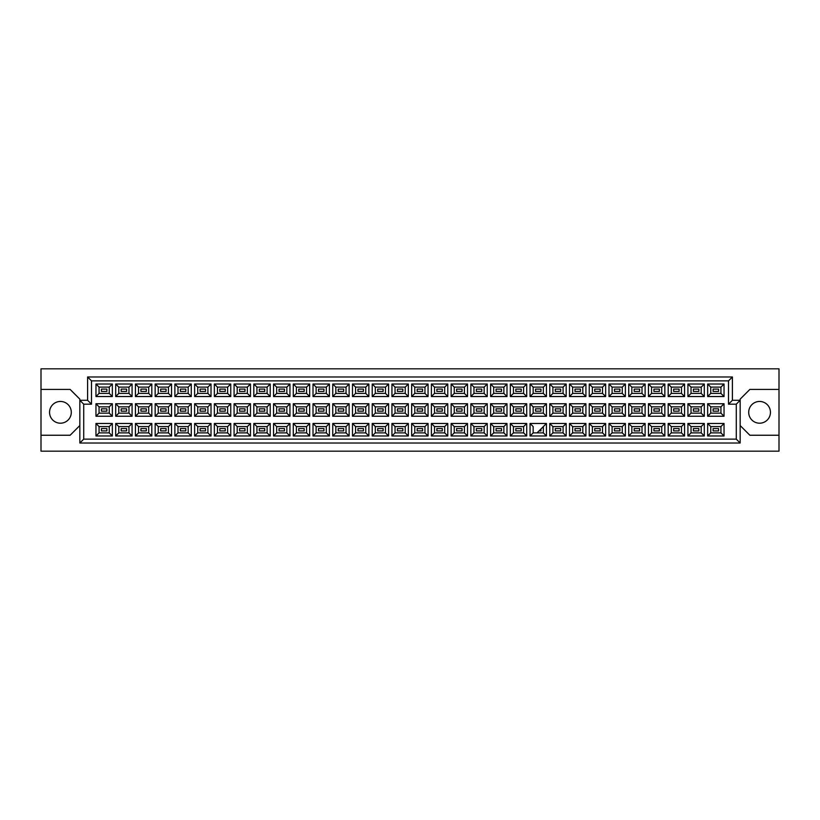 <?xml version="1.0" encoding="UTF-8"?>
<svg xmlns="http://www.w3.org/2000/svg" width="820" height="820" viewBox="0 0 820 820"><rect width="100%" height="100%" fill="white"/><g stroke="black" fill="none" stroke-linecap="round" stroke-linejoin="round"><path stroke-width="1.23" d="M759.576 401.452A10.875 10.875 0 0 0 748.701 412.327A10.875 10.875 0 0 0 759.576 423.202A10.875 10.875 0 0 0 770.451 412.327A10.875 10.875 0 0 0 759.576 401.452M41 435.246L41 451.174L779 451.174L779 368.826L41 368.826L41 435.246L70.13 435.246L79.837 425.539M740.163 425.539L749.87 435.246L779 435.246M60.424 401.452A10.875 10.875 0 0 0 49.548 412.327A10.875 10.875 0 0 0 60.424 423.202A10.875 10.875 0 0 0 71.299 412.327A10.875 10.875 0 0 0 60.424 401.452M779 389.418L749.87 389.418L740.163 399.125L740.163 443.015L79.837 443.015L79.837 399.125L70.13 389.418L41 389.418M83.722 404.178L79.837 400.293L87.607 400.293L87.607 376.985L732.393 376.985L732.393 400.293L740.163 400.293L736.278 404.178L728.508 404.178L728.508 380.869L91.492 380.869L91.492 404.178L83.722 404.178L83.722 439.13L736.278 439.13L736.278 404.178M718.566 430.9L713.123 430.9L713.123 428.563L718.566 428.563L718.566 430.9L713.123 430.9L713.123 428.563L718.566 428.563L718.566 430.9M718.566 411.168L713.123 411.168L713.123 408.832L718.566 408.832L718.566 411.168M718.566 391.437L713.123 391.437L713.123 389.1L718.566 389.1L718.566 391.437L713.123 391.437L713.123 389.1L718.566 389.1L718.566 391.437M698.835 430.9L693.392 430.9L693.392 428.563L698.835 428.563L698.835 430.9L693.392 430.9L693.392 428.563L698.835 428.563L698.835 430.9M698.835 411.168L693.392 411.168L693.392 408.832L698.835 408.832L698.835 411.168M698.835 391.437L693.392 391.437L693.392 389.1L698.835 389.1L698.835 391.437L693.392 391.437L693.392 389.1L698.835 389.1L698.835 391.437M679.093 430.9L673.661 430.9L673.661 428.563L679.093 428.563L679.093 430.9L673.661 430.9L673.661 428.563L679.093 428.563L679.093 430.9M679.093 411.168L673.661 411.168L673.661 408.832L679.093 408.832L679.093 411.168M679.093 391.437L673.661 391.437L673.661 389.1L679.093 389.1L679.093 391.437L673.661 391.437L673.661 389.1L679.093 389.1L679.093 391.437M659.362 430.9L653.929 430.9L653.929 428.563L659.362 428.563L659.362 430.9L653.929 430.9L653.929 428.563L659.362 428.563L659.362 430.9M659.362 411.168L653.929 411.168L653.929 408.832L659.362 408.832L659.362 411.168M659.362 391.437L653.929 391.437L653.929 389.1L659.362 389.1L659.362 391.437L653.929 391.437L653.929 389.1L659.362 389.1L659.362 391.437M639.631 430.9L634.198 430.9L634.198 428.563L639.631 428.563L639.631 430.9L634.198 430.9L634.198 428.563L639.631 428.563L639.631 430.9M639.631 411.168L634.198 411.168L634.198 408.832L639.631 408.832L639.631 411.168M639.631 391.437L634.198 391.437L634.198 389.1L639.631 389.1L639.631 391.437L634.198 391.437L634.198 389.1L639.631 389.1L639.631 391.437M619.899 430.9L614.467 430.9L614.467 428.563L619.899 428.563L619.899 430.9L614.467 430.9L614.467 428.563L619.899 428.563L619.899 430.9M619.899 411.168L614.467 411.168L614.467 408.832L619.899 408.832L619.899 411.168M619.899 391.437L614.467 391.437L614.467 389.1L619.899 389.1L619.899 391.437L614.467 391.437L614.467 389.1L619.899 389.1L619.899 391.437M600.168 430.9L594.736 430.9L594.736 428.563L600.168 428.563L600.168 430.9L594.736 430.9L594.736 428.563L600.168 428.563L600.168 430.9M600.168 411.168L594.736 411.168L594.736 408.832L600.168 408.832L600.168 411.168M600.168 391.437L594.736 391.437L594.736 389.1L600.168 389.1L600.168 391.437L594.736 391.437L594.736 389.1L600.168 389.1L600.168 391.437M580.437 430.9L575.005 430.9L575.005 428.563L580.437 428.563L580.437 430.9L575.005 430.9L575.005 428.563L580.437 428.563L580.437 430.9M580.437 411.168L575.005 411.168L575.005 408.832L580.437 408.832L580.437 411.168M580.437 391.437L575.005 391.437L575.005 389.1L580.437 389.1L580.437 391.437L575.005 391.437L575.005 389.1L580.437 389.1L580.437 391.437M560.706 430.9L555.273 430.9L555.273 428.563L560.706 428.563L560.706 430.9L555.273 430.9L555.273 428.563L560.706 428.563L560.706 430.9M560.706 411.168L555.273 411.168L555.273 408.832L560.706 408.832L560.706 411.168M560.706 391.437L555.273 391.437L555.273 389.1L560.706 389.1L560.706 391.437L555.273 391.437L555.273 389.1L560.706 389.1L560.706 391.437M540.974 430.9L539.037 430.9L540.974 430.9L540.974 428.952L540.974 430.9M540.974 411.168L535.542 411.168L535.542 408.832L540.974 408.832L540.974 411.168M540.974 391.437L535.542 391.437L535.542 389.1L540.974 389.1L540.974 391.437L535.542 391.437L535.542 389.1L540.974 389.1L540.974 391.437M521.243 430.9L515.811 430.9L515.811 428.563L521.243 428.563L521.243 430.9L515.811 430.9L515.811 428.563L521.243 428.563L521.243 430.9M521.243 411.168L515.811 411.168L515.811 408.832L521.243 408.832L521.243 411.168M521.243 391.437L515.811 391.437L515.811 389.1L521.243 389.1L521.243 391.437L515.811 391.437L515.811 389.1L521.243 389.1L521.243 391.437M501.512 430.9L496.069 430.9L496.069 428.563L501.512 428.563L501.512 430.9L496.069 430.9L496.069 428.563L501.512 428.563L501.512 430.9M501.512 411.168L496.069 411.168L496.069 408.832L501.512 408.832L501.512 411.168M501.512 391.437L496.069 391.437L496.069 389.1L501.512 389.1L501.512 391.437L496.069 391.437L496.069 389.1L501.512 389.1L501.512 391.437M481.781 430.9L476.338 430.9L476.338 428.563L481.781 428.563L481.781 430.9L476.338 430.9L476.338 428.563L481.781 428.563L481.781 430.9M481.781 411.168L476.338 411.168L476.338 408.832L481.781 408.832L481.781 411.168M481.781 391.437L476.338 391.437L476.338 389.1L481.781 389.1L481.781 391.437L476.338 391.437L476.338 389.1L481.781 389.1L481.781 391.437M462.049 430.9L456.607 430.9L456.607 428.563L462.049 428.563L462.049 430.9L456.607 430.9L456.607 428.563L462.049 428.563L462.049 430.9M462.049 411.168L456.607 411.168L456.607 408.832L462.049 408.832L462.049 411.168M462.049 391.437L456.607 391.437L456.607 389.1L462.049 389.1L462.049 391.437L456.607 391.437L456.607 389.1L462.049 389.1L462.049 391.437M442.318 430.9L436.875 430.9L436.875 428.563L442.318 428.563L442.318 430.9L436.875 430.9L436.875 428.563L442.318 428.563L442.318 430.9M442.318 411.168L436.875 411.168L436.875 408.832L442.318 408.832L442.318 411.168M442.318 391.437L436.875 391.437L436.875 389.1L442.318 389.1L442.318 391.437L436.875 391.437L436.875 389.1L442.318 389.1L442.318 391.437M422.587 430.9L417.144 430.9L417.144 428.563L422.587 428.563L422.587 430.9L417.144 430.9L417.144 428.563L422.587 428.563L422.587 430.9M422.587 411.168L417.144 411.168L417.144 408.832L422.587 408.832L422.587 411.168M422.587 391.437L417.144 391.437L417.144 389.1L422.587 389.1L422.587 391.437L417.144 391.437L417.144 389.1L422.587 389.1L422.587 391.437M402.856 430.9L397.413 430.9L397.413 428.563L402.856 428.563L402.856 430.9L397.413 430.9L397.413 428.563L402.856 428.563L402.856 430.9M402.856 411.168L397.413 411.168L397.413 408.832L402.856 408.832L402.856 411.168M402.856 391.437L397.413 391.437L397.413 389.1L402.856 389.1L402.856 391.437L397.413 391.437L397.413 389.1L402.856 389.1L402.856 391.437M383.124 430.9L377.682 430.9L377.682 428.563L383.124 428.563L383.124 430.9L377.682 430.9L377.682 428.563L383.124 428.563L383.124 430.9M383.124 411.168L377.682 411.168L377.682 408.832L383.124 408.832L383.124 411.168M383.124 391.437L377.682 391.437L377.682 389.1L383.124 389.1L383.124 391.437L377.682 391.437L377.682 389.1L383.124 389.1L383.124 391.437M363.393 430.9L357.95 430.9L357.95 428.563L363.393 428.563L363.393 430.9L357.95 430.9L357.95 428.563L363.393 428.563L363.393 430.9M363.393 411.168L357.95 411.168L357.95 408.832L363.393 408.832L363.393 411.168M363.393 391.437L357.95 391.437L357.95 389.1L363.393 389.1L363.393 391.437L357.95 391.437L357.95 389.1L363.393 389.1L363.393 391.437M343.662 430.9L338.219 430.9L338.219 428.563L343.662 428.563L343.662 430.9L338.219 430.9L338.219 428.563L343.662 428.563L343.662 430.9M343.662 411.168L338.219 411.168L338.219 408.832L343.662 408.832L343.662 411.168M343.662 391.437L338.219 391.437L338.219 389.1L343.662 389.1L343.662 391.437L338.219 391.437L338.219 389.1L343.662 389.1L343.662 391.437M323.931 430.9L318.488 430.9L318.488 428.563L323.931 428.563L323.931 430.9L318.488 430.9L318.488 428.563L323.931 428.563L323.931 430.9M323.931 411.168L318.488 411.168L318.488 408.832L323.931 408.832L323.931 411.168M323.931 391.437L318.488 391.437L318.488 389.1L323.931 389.1L323.931 391.437L318.488 391.437L318.488 389.1L323.931 389.1L323.931 391.437M304.189 430.9L298.757 430.9L298.757 428.563L304.189 428.563L304.189 430.9L298.757 430.9L298.757 428.563L304.189 428.563L304.189 430.9M304.189 411.168L298.757 411.168L298.757 408.832L304.189 408.832L304.189 411.168M304.189 391.437L298.757 391.437L298.757 389.1L304.189 389.1L304.189 391.437L298.757 391.437L298.757 389.1L304.189 389.1L304.189 391.437M284.458 430.9L279.026 430.9L279.026 428.563L284.458 428.563L284.458 430.9L279.026 430.9L279.026 428.563L284.458 428.563L284.458 430.9M284.458 411.168L279.026 411.168L279.026 408.832L284.458 408.832L284.458 411.168M284.458 391.437L279.026 391.437L279.026 389.1L284.458 389.1L284.458 391.437L279.026 391.437L279.026 389.1L284.458 389.1L284.458 391.437M264.727 430.9L259.294 430.9L259.294 428.563L264.727 428.563L264.727 430.9L259.294 430.9L259.294 428.563L264.727 428.563L264.727 430.9M264.727 411.168L259.294 411.168L259.294 408.832L264.727 408.832L264.727 411.168M264.727 391.437L259.294 391.437L259.294 389.1L264.727 389.1L264.727 391.437L259.294 391.437L259.294 389.1L264.727 389.1L264.727 391.437M244.995 430.9L239.563 430.9L239.563 428.563L244.995 428.563L244.995 430.9L239.563 430.9L239.563 428.563L244.995 428.563L244.995 430.9M244.995 411.168L239.563 411.168L239.563 408.832L244.995 408.832L244.995 411.168M244.995 391.437L239.563 391.437L239.563 389.1L244.995 389.1L244.995 391.437L239.563 391.437L239.563 389.1L244.995 389.1L244.995 391.437M225.264 430.9L219.832 430.9L219.832 428.563L225.264 428.563L225.264 430.9L219.832 430.9L219.832 428.563L225.264 428.563L225.264 430.9M225.264 411.168L219.832 411.168L219.832 408.832L225.264 408.832L225.264 411.168M225.264 391.437L219.832 391.437L219.832 389.1L225.264 389.1L225.264 391.437L219.832 391.437L219.832 389.1L225.264 389.1L225.264 391.437M205.533 430.9L200.1 430.9L200.1 428.563L205.533 428.563L205.533 430.9L200.1 430.9L200.1 428.563L205.533 428.563L205.533 430.9M205.533 411.168L200.1 411.168L200.1 408.832L205.533 408.832L205.533 411.168M205.533 391.437L200.1 391.437L200.1 389.1L205.533 389.1L205.533 391.437L200.1 391.437L200.1 389.1L205.533 389.1L205.533 391.437M185.802 430.9L180.369 430.9L180.369 428.563L185.802 428.563L185.802 430.9L180.369 430.9L180.369 428.563L185.802 428.563L185.802 430.9M185.802 411.168L180.369 411.168L180.369 408.832L185.802 408.832L185.802 411.168M185.802 391.437L180.369 391.437L180.369 389.1L185.802 389.1L185.802 391.437L180.369 391.437L180.369 389.1L185.802 389.1L185.802 391.437M166.071 430.9L160.638 430.9L160.638 428.563L166.071 428.563L166.071 430.9L160.638 430.9L160.638 428.563L166.071 428.563L166.071 430.9M166.071 411.168L160.638 411.168L160.638 408.832L166.071 408.832L166.071 411.168M166.071 391.437L160.638 391.437L160.638 389.1L166.071 389.1L166.071 391.437L160.638 391.437L160.638 389.1L166.071 389.1L166.071 391.437M146.339 430.9L140.907 430.9L140.907 428.563L146.339 428.563L146.339 430.9L140.907 430.9L140.907 428.563L146.339 428.563L146.339 430.9M146.339 411.168L140.907 411.168L140.907 408.832L146.339 408.832L146.339 411.168M146.339 391.437L140.907 391.437L140.907 389.1L146.339 389.1L146.339 391.437L140.907 391.437L140.907 389.1L146.339 389.1L146.339 391.437M126.608 430.9L121.165 430.9L121.165 428.563L126.608 428.563L126.608 430.9L121.165 430.9L121.165 428.563L126.608 428.563L126.608 430.9M126.608 411.168L121.165 411.168L121.165 408.832L126.608 408.832L126.608 411.168M126.608 391.437L121.165 391.437L121.165 389.1L126.608 389.1L126.608 391.437L121.165 391.437L121.165 389.1L126.608 389.1L126.608 391.437M106.877 430.9L101.434 430.9L101.434 428.563L106.877 428.563L106.877 430.9L101.434 430.9L101.434 428.563L106.877 428.563L106.877 430.9M106.877 411.168L101.434 411.168L101.434 408.832L106.877 408.832L106.877 411.168M106.877 391.437L101.434 391.437L101.434 389.1L106.877 389.1L106.877 391.437L101.434 391.437L101.434 389.1L106.877 389.1L106.877 391.437M99.066 387.122L99.066 393.415L109.244 393.415L109.244 387.122L99.066 387.122L95.96 384.016L112.35 384.016L112.35 396.521L109.244 393.415M109.244 387.122L112.35 384.016M724.039 435.984L707.65 435.984L707.65 423.479L724.039 423.479L724.039 435.984L720.934 432.878L720.934 426.584L710.755 426.584L710.755 432.878L720.934 432.878M724.039 416.252L707.65 416.252L707.65 403.747L724.039 403.747L724.039 416.252L720.934 413.147L720.934 406.853L710.755 406.853L710.755 413.147L720.934 413.147M724.039 396.521L707.65 396.521L707.65 384.016L724.039 384.016L724.039 396.521L720.934 393.415L720.934 387.122L710.755 387.122L710.755 393.415L720.934 393.415M704.308 435.984L687.918 435.984L687.918 423.479L704.308 423.479L704.308 435.984L701.202 432.878L701.202 426.584L691.024 426.584L691.024 432.878L701.202 432.878M704.308 416.252L687.918 416.252L687.918 403.747L704.308 403.747L704.308 416.252L701.202 413.147L701.202 406.853L691.024 406.853L691.024 413.147L701.202 413.147M704.308 396.521L687.918 396.521L687.918 384.016L704.308 384.016L704.308 396.521L701.202 393.415L701.202 387.122L691.024 387.122L691.024 393.415L701.202 393.415M684.577 435.984L668.187 435.984L668.187 423.479L684.577 423.479L684.577 435.984L681.471 432.878L681.471 426.584L671.293 426.584L671.293 432.878L681.471 432.878M684.577 416.252L668.187 416.252L668.187 403.747L684.577 403.747L684.577 416.252L681.471 413.147L681.471 406.853L671.293 406.853L671.293 413.147L681.471 413.147M684.577 396.521L668.187 396.521L668.187 384.016L684.577 384.016L684.577 396.521L681.471 393.415L681.471 387.122L671.293 387.122L671.293 393.415L681.471 393.415M664.846 435.984L648.456 435.984L648.456 423.479L664.846 423.479L664.846 435.984L661.74 432.878L661.74 426.584L651.562 426.584L651.562 432.878L661.74 432.878M664.846 416.252L648.456 416.252L648.456 403.747L664.846 403.747L664.846 416.252L661.74 413.147L661.74 406.853L651.562 406.853L651.562 413.147L661.74 413.147M664.846 396.521L648.456 396.521L648.456 384.016L664.846 384.016L664.846 396.521L661.74 393.415L661.74 387.122L651.562 387.122L651.562 393.415L661.74 393.415M645.114 435.984L628.725 435.984L628.725 423.479L645.114 423.479L645.114 435.984L642.009 432.878L642.009 426.584L631.83 426.584L631.83 432.878L642.009 432.878M645.114 416.252L628.725 416.252L628.725 403.747L645.114 403.747L645.114 416.252L642.009 413.147L642.009 406.853L631.83 406.853L631.83 413.147L642.009 413.147M645.114 396.521L628.725 396.521L628.725 384.016L645.114 384.016L645.114 396.521L642.009 393.415L642.009 387.122L631.83 387.122L631.83 393.415L642.009 393.415M625.383 435.984L608.983 435.984L608.983 423.479L625.383 423.479L625.383 435.984L622.267 432.878L622.267 426.584L612.099 426.584L612.099 432.878L622.267 432.878M625.383 416.252L608.983 416.252L608.983 403.747L625.383 403.747L625.383 416.252L622.267 413.147L622.267 406.853L612.099 406.853L612.099 413.147L622.267 413.147M625.383 396.521L608.983 396.521L608.983 384.016L625.383 384.016L625.383 396.521L622.267 393.415L622.267 387.122L612.099 387.122L612.099 393.415L622.267 393.415M605.652 435.984L589.252 435.984L589.252 423.479L605.652 423.479L605.652 435.984L602.536 432.878L602.536 426.584L592.368 426.584L592.368 432.878L602.536 432.878M605.652 416.252L589.252 416.252L589.252 403.747L605.652 403.747L605.652 416.252L602.536 413.147L602.536 406.853L592.368 406.853L592.368 413.147L602.536 413.147M605.652 396.521L589.252 396.521L589.252 384.016L605.652 384.016L605.652 396.521L602.536 393.415L602.536 387.122L592.368 387.122L592.368 393.415L602.536 393.415M585.921 435.984L569.521 435.984L569.521 423.479L585.921 423.479L585.921 435.984L582.805 432.878L582.805 426.584L572.637 426.584L572.637 432.878L582.805 432.878M585.921 416.252L569.521 416.252L569.521 403.747L585.921 403.747L585.921 416.252L582.805 413.147L582.805 406.853L572.637 406.853L572.637 413.147L582.805 413.147M585.921 396.521L569.521 396.521L569.521 384.016L585.921 384.016L585.921 396.521L582.805 393.415L582.805 387.122L572.637 387.122L572.637 393.415L582.805 393.415M566.179 435.984L549.789 435.984L549.789 423.479L566.179 423.479L566.179 435.984L563.073 432.878L563.073 426.584L552.895 426.584L552.895 432.878L563.073 432.878M566.179 416.252L549.789 416.252L549.789 403.747L566.179 403.747L566.179 416.252L563.073 413.147L563.073 406.853L552.895 406.853L552.895 413.147L563.073 413.147M566.179 396.521L549.789 396.521L549.789 384.016L566.179 384.016L566.179 396.521L563.073 393.415L563.073 387.122L552.895 387.122L552.895 393.415L563.073 393.415M546.448 435.984L530.058 435.984L530.058 423.479L546.448 423.479L546.448 435.984L543.342 432.878L543.342 426.584M546.448 416.252L530.058 416.252L530.058 403.747L546.448 403.747L546.448 416.252L543.342 413.147L543.342 406.853L533.164 406.853L533.164 413.147L543.342 413.147M546.448 396.521L530.058 396.521L530.058 384.016L546.448 384.016L546.448 396.521L543.342 393.415L543.342 387.122L533.164 387.122L533.164 393.415L543.342 393.415M526.717 435.984L510.327 435.984L510.327 423.479L526.717 423.479L526.717 435.984L523.611 432.878L523.611 426.584L513.433 426.584L513.433 432.878L523.611 432.878M526.717 416.252L510.327 416.252L510.327 403.747L526.717 403.747L526.717 416.252L523.611 413.147L523.611 406.853L513.433 406.853L513.433 413.147L523.611 413.147M526.717 396.521L510.327 396.521L510.327 384.016L526.717 384.016L526.717 396.521L523.611 393.415L523.611 387.122L513.433 387.122L513.433 393.415L523.611 393.415M506.985 435.984L490.596 435.984L490.596 423.479L506.985 423.479L506.985 435.984L503.88 432.878L503.88 426.584L493.702 426.584L493.702 432.878L503.88 432.878M506.985 416.252L490.596 416.252L490.596 403.747L506.985 403.747L506.985 416.252L503.88 413.147L503.88 406.853L493.702 406.853L493.702 413.147L503.88 413.147M506.985 396.521L490.596 396.521L490.596 384.016L506.985 384.016L506.985 396.521L503.88 393.415L503.88 387.122L493.702 387.122L493.702 393.415L503.88 393.415M487.254 435.984L470.864 435.984L470.864 423.479L487.254 423.479L487.254 435.984L484.148 432.878L484.148 426.584L473.97 426.584L473.97 432.878L484.148 432.878M487.254 416.252L470.864 416.252L470.864 403.747L487.254 403.747L487.254 416.252L484.148 413.147L484.148 406.853L473.97 406.853L473.97 413.147L484.148 413.147M487.254 396.521L470.864 396.521L470.864 384.016L487.254 384.016L487.254 396.521L484.148 393.415L484.148 387.122L473.97 387.122L473.97 393.415L484.148 393.415M467.523 435.984L451.133 435.984L451.133 423.479L467.523 423.479L467.523 435.984L464.417 432.878L464.417 426.584L454.239 426.584L454.239 432.878L464.417 432.878M467.523 416.252L451.133 416.252L451.133 403.747L467.523 403.747L467.523 416.252L464.417 413.147L464.417 406.853L454.239 406.853L454.239 413.147L464.417 413.147M467.523 396.521L451.133 396.521L451.133 384.016L467.523 384.016L467.523 396.521L464.417 393.415L464.417 387.122L454.239 387.122L454.239 393.415L464.417 393.415M447.792 435.984L431.402 435.984L431.402 423.479L447.792 423.479L447.792 435.984L444.686 432.878L444.686 426.584L434.508 426.584L434.508 432.878L444.686 432.878M447.792 416.252L431.402 416.252L431.402 403.747L447.792 403.747L447.792 416.252L444.686 413.147L444.686 406.853L434.508 406.853L434.508 413.147L444.686 413.147M447.792 396.521L431.402 396.521L431.402 384.016L447.792 384.016L447.792 396.521L444.686 393.415L444.686 387.122L434.508 387.122L434.508 393.415L444.686 393.415M428.06 435.984L411.671 435.984L411.671 423.479L428.06 423.479L428.06 435.984L424.955 432.878L424.955 426.584L414.776 426.584L414.776 432.878L424.955 432.878M428.06 416.252L411.671 416.252L411.671 403.747L428.06 403.747L428.06 416.252L424.955 413.147L424.955 406.853L414.776 406.853L414.776 413.147L424.955 413.147M428.06 396.521L411.671 396.521L411.671 384.016L428.06 384.016L428.06 396.521L424.955 393.415L424.955 387.122L414.776 387.122L414.776 393.415L424.955 393.415M408.329 435.984L391.939 435.984L391.939 423.479L408.329 423.479L408.329 435.984L405.223 432.878L405.223 426.584L395.045 426.584L395.045 432.878L405.223 432.878M408.329 416.252L391.939 416.252L391.939 403.747L408.329 403.747L408.329 416.252L405.223 413.147L405.223 406.853L395.045 406.853L395.045 413.147L405.223 413.147M408.329 396.521L391.939 396.521L391.939 384.016L408.329 384.016L408.329 396.521L405.223 393.415L405.223 387.122L395.045 387.122L395.045 393.415L405.223 393.415M388.598 435.984L372.208 435.984L372.208 423.479L388.598 423.479L388.598 435.984L385.492 432.878L385.492 426.584L375.314 426.584L375.314 432.878L385.492 432.878M388.598 416.252L372.208 416.252L372.208 403.747L388.598 403.747L388.598 416.252L385.492 413.147L385.492 406.853L375.314 406.853L375.314 413.147L385.492 413.147M388.598 396.521L372.208 396.521L372.208 384.016L388.598 384.016L388.598 396.521L385.492 393.415L385.492 387.122L375.314 387.122L375.314 393.415L385.492 393.415M368.867 435.984L352.477 435.984L352.477 423.479L368.867 423.479L368.867 435.984L365.761 432.878L365.761 426.584L355.583 426.584L355.583 432.878L365.761 432.878M368.867 416.252L352.477 416.252L352.477 403.747L368.867 403.747L368.867 416.252L365.761 413.147L365.761 406.853L355.583 406.853L355.583 413.147L365.761 413.147M368.867 396.521L352.477 396.521L352.477 384.016L368.867 384.016L368.867 396.521L365.761 393.415L365.761 387.122L355.583 387.122L355.583 393.415L365.761 393.415M349.135 435.984L332.746 435.984L332.746 423.479L349.135 423.479L349.135 435.984L346.03 432.878L346.03 426.584L335.851 426.584L335.851 432.878L346.03 432.878M349.135 416.252L332.746 416.252L332.746 403.747L349.135 403.747L349.135 416.252L346.03 413.147L346.03 406.853L335.851 406.853L335.851 413.147L346.03 413.147M349.135 396.521L332.746 396.521L332.746 384.016L349.135 384.016L349.135 396.521L346.03 393.415L346.03 387.122L335.851 387.122L335.851 393.415L346.03 393.415M329.404 435.984L313.014 435.984L313.014 423.479L329.404 423.479L329.404 435.984L326.298 432.878L326.298 426.584L316.12 426.584L316.12 432.878L326.298 432.878M329.404 416.252L313.014 416.252L313.014 403.747L329.404 403.747L329.404 416.252L326.298 413.147L326.298 406.853L316.12 406.853L316.12 413.147L326.298 413.147M329.404 396.521L313.014 396.521L313.014 384.016L329.404 384.016L329.404 396.521L326.298 393.415L326.298 387.122L316.12 387.122L316.12 393.415L326.298 393.415M309.673 435.984L293.283 435.984L293.283 423.479L309.673 423.479L309.673 435.984L306.567 432.878L306.567 426.584L296.389 426.584L296.389 432.878L306.567 432.878M309.673 416.252L293.283 416.252L293.283 403.747L309.673 403.747L309.673 416.252L306.567 413.147L306.567 406.853L296.389 406.853L296.389 413.147L306.567 413.147M309.673 396.521L293.283 396.521L293.283 384.016L309.673 384.016L309.673 396.521L306.567 393.415L306.567 387.122L296.389 387.122L296.389 393.415L306.567 393.415M289.942 435.984L273.552 435.984L273.552 423.479L289.942 423.479L289.942 435.984L286.836 432.878L286.836 426.584L276.658 426.584L276.658 432.878L286.836 432.878M289.942 416.252L273.552 416.252L273.552 403.747L289.942 403.747L289.942 416.252L286.836 413.147L286.836 406.853L276.658 406.853L276.658 413.147L286.836 413.147M289.942 396.521L273.552 396.521L273.552 384.016L289.942 384.016L289.942 396.521L286.836 393.415L286.836 387.122L276.658 387.122L276.658 393.415L286.836 393.415M270.21 435.984L253.821 435.984L253.821 423.479L270.21 423.479L270.21 435.984L267.105 432.878L267.105 426.584L256.926 426.584L256.926 432.878L267.105 432.878M270.21 416.252L253.821 416.252L253.821 403.747L270.21 403.747L270.21 416.252L267.105 413.147L267.105 406.853L256.926 406.853L256.926 413.147L267.105 413.147M270.21 396.521L253.821 396.521L253.821 384.016L270.21 384.016L270.21 396.521L267.105 393.415L267.105 387.122L256.926 387.122L256.926 393.415L267.105 393.415M250.479 435.984L234.079 435.984L234.079 423.479L250.479 423.479L250.479 435.984L247.363 432.878L247.363 426.584L237.195 426.584L237.195 432.878L247.363 432.878M250.479 416.252L234.079 416.252L234.079 403.747L250.479 403.747L250.479 416.252L247.363 413.147L247.363 406.853L237.195 406.853L237.195 413.147L247.363 413.147M250.479 396.521L234.079 396.521L234.079 384.016L250.479 384.016L250.479 396.521L247.363 393.415L247.363 387.122L237.195 387.122L237.195 393.415L247.363 393.415M230.748 435.984L214.348 435.984L214.348 423.479L230.748 423.479L230.748 435.984L227.632 432.878L227.632 426.584L217.464 426.584L217.464 432.878L227.632 432.878M230.748 416.252L214.348 416.252L214.348 403.747L230.748 403.747L230.748 416.252L227.632 413.147L227.632 406.853L217.464 406.853L217.464 413.147L227.632 413.147M230.748 396.521L214.348 396.521L214.348 384.016L230.748 384.016L230.748 396.521L227.632 393.415L227.632 387.122L217.464 387.122L217.464 393.415L227.632 393.415M211.017 435.984L194.617 435.984L194.617 423.479L211.017 423.479L211.017 435.984L207.901 432.878L207.901 426.584L197.733 426.584L197.733 432.878L207.901 432.878M211.017 416.252L194.617 416.252L194.617 403.747L211.017 403.747L211.017 416.252L207.901 413.147L207.901 406.853L197.733 406.853L197.733 413.147L207.901 413.147M211.017 396.521L194.617 396.521L194.617 384.016L211.017 384.016L211.017 396.521L207.901 393.415L207.901 387.122L197.733 387.122L197.733 393.415L207.901 393.415M191.275 435.984L174.885 435.984L174.885 423.479L191.275 423.479L191.275 435.984L188.169 432.878L188.169 426.584L177.991 426.584L177.991 432.878L188.169 432.878M191.275 416.252L174.885 416.252L174.885 403.747L191.275 403.747L191.275 416.252L188.169 413.147L188.169 406.853L177.991 406.853L177.991 413.147L188.169 413.147M191.275 396.521L174.885 396.521L174.885 384.016L191.275 384.016L191.275 396.521L188.169 393.415L188.169 387.122L177.991 387.122L177.991 393.415L188.169 393.415M171.544 435.984L155.154 435.984L155.154 423.479L171.544 423.479L171.544 435.984L168.438 432.878L168.438 426.584L158.26 426.584L158.26 432.878L168.438 432.878M171.544 416.252L155.154 416.252L155.154 403.747L171.544 403.747L171.544 416.252L168.438 413.147L168.438 406.853L158.26 406.853L158.26 413.147L168.438 413.147M171.544 396.521L155.154 396.521L155.154 384.016L171.544 384.016L171.544 396.521L168.438 393.415L168.438 387.122L158.26 387.122L158.26 393.415L168.438 393.415M151.813 435.984L135.423 435.984L135.423 423.479L151.813 423.479L151.813 435.984L148.707 432.878L148.707 426.584L138.529 426.584L138.529 432.878L148.707 432.878M151.813 416.252L135.423 416.252L135.423 403.747L151.813 403.747L151.813 416.252L148.707 413.147L148.707 406.853L138.529 406.853L138.529 413.147L148.707 413.147M151.813 396.521L135.423 396.521L135.423 384.016L151.813 384.016L151.813 396.521L148.707 393.415L148.707 387.122L138.529 387.122L138.529 393.415L148.707 393.415M132.082 435.984L115.692 435.984L115.692 423.479L132.082 423.479L132.082 435.984L128.976 432.878L128.976 426.584L118.797 426.584L118.797 432.878L128.976 432.878M132.082 416.252L115.692 416.252L115.692 403.747L132.082 403.747L132.082 416.252L128.976 413.147L128.976 406.853L118.797 406.853L118.797 413.147L128.976 413.147M132.082 396.521L115.692 396.521L115.692 384.016L132.082 384.016L132.082 396.521L128.976 393.415L128.976 387.122L118.797 387.122L118.797 393.415L128.976 393.415M112.35 435.984L95.96 435.984L95.96 423.479L112.35 423.479L112.35 435.984L109.244 432.878L109.244 426.584L99.066 426.584L99.066 432.878L109.244 432.878M112.35 416.252L95.96 416.252L95.96 403.747L112.35 403.747L112.35 416.252L109.244 413.147L109.244 406.853L99.066 406.853L99.066 413.147L109.244 413.147M112.35 396.521L95.96 396.521L95.96 384.016M95.96 396.521L99.066 393.415M530.058 423.479L533.164 426.584L533.164 432.878L543.342 432.878M109.244 406.853L112.35 403.747M99.066 406.853L95.96 403.747M95.96 416.252L99.066 413.147M109.244 426.584L112.35 423.479M99.066 426.584L95.96 423.479M95.96 435.984L99.066 432.878M128.976 387.122L132.082 384.016M118.797 387.122L115.692 384.016M115.692 396.521L118.797 393.415M128.976 406.853L132.082 403.747M118.797 406.853L115.692 403.747M115.692 416.252L118.797 413.147M128.976 426.584L132.082 423.479M118.797 426.584L115.692 423.479M115.692 435.984L118.797 432.878M148.707 387.122L151.813 384.016M138.529 387.122L135.423 384.016M135.423 396.521L138.529 393.415M148.707 406.853L151.813 403.747M138.529 406.853L135.423 403.747M135.423 416.252L138.529 413.147M148.707 426.584L151.813 423.479M138.529 426.584L135.423 423.479M135.423 435.984L138.529 432.878M168.438 387.122L171.544 384.016M158.26 387.122L155.154 384.016M155.154 396.521L158.26 393.415M168.438 406.853L171.544 403.747M158.26 406.853L155.154 403.747M155.154 416.252L158.26 413.147M168.438 426.584L171.544 423.479M158.26 426.584L155.154 423.479M155.154 435.984L158.26 432.878M188.169 387.122L191.275 384.016M177.991 387.122L174.885 384.016M174.885 396.521L177.991 393.415M188.169 406.853L191.275 403.747M177.991 406.853L174.885 403.747M174.885 416.252L177.991 413.147M188.169 426.584L191.275 423.479M177.991 426.584L174.885 423.479M174.885 435.984L177.991 432.878M207.901 387.122L211.017 384.016M197.733 387.122L194.617 384.016M194.617 396.521L197.733 393.415M207.901 406.853L211.017 403.747M197.733 406.853L194.617 403.747M194.617 416.252L197.733 413.147M207.901 426.584L211.017 423.479M197.733 426.584L194.617 423.479M194.617 435.984L197.733 432.878M227.632 387.122L230.748 384.016M217.464 387.122L214.348 384.016M214.348 396.521L217.464 393.415M227.632 406.853L230.748 403.747M217.464 406.853L214.348 403.747M214.348 416.252L217.464 413.147M227.632 426.584L230.748 423.479M217.464 426.584L214.348 423.479M214.348 435.984L217.464 432.878M247.363 387.122L250.479 384.016M237.195 387.122L234.079 384.016M234.079 396.521L237.195 393.415M247.363 406.853L250.479 403.747M237.195 406.853L234.079 403.747M234.079 416.252L237.195 413.147M247.363 426.584L250.479 423.479M237.195 426.584L234.079 423.479M234.079 435.984L237.195 432.878M267.105 387.122L270.21 384.016M256.926 387.122L253.821 384.016M253.821 396.521L256.926 393.415M267.105 406.853L270.21 403.747M256.926 406.853L253.821 403.747M253.821 416.252L256.926 413.147M267.105 426.584L270.21 423.479M256.926 426.584L253.821 423.479M253.821 435.984L256.926 432.878M286.836 387.122L289.942 384.016M276.658 387.122L273.552 384.016M273.552 396.521L276.658 393.415M286.836 406.853L289.942 403.747M276.658 406.853L273.552 403.747M273.552 416.252L276.658 413.147M286.836 426.584L289.942 423.479M276.658 426.584L273.552 423.479M273.552 435.984L276.658 432.878M306.567 387.122L309.673 384.016M296.389 387.122L293.283 384.016M293.283 396.521L296.389 393.415M306.567 406.853L309.673 403.747M296.389 406.853L293.283 403.747M293.283 416.252L296.389 413.147M306.567 426.584L309.673 423.479M296.389 426.584L293.283 423.479M293.283 435.984L296.389 432.878M326.298 387.122L329.404 384.016M316.12 387.122L313.014 384.016M313.014 396.521L316.12 393.415M326.298 406.853L329.404 403.747M316.12 406.853L313.014 403.747M313.014 416.252L316.12 413.147M326.298 426.584L329.404 423.479M316.12 426.584L313.014 423.479M313.014 435.984L316.12 432.878M346.03 387.122L349.135 384.016M335.851 387.122L332.746 384.016M332.746 396.521L335.851 393.415M346.03 406.853L349.135 403.747M335.851 406.853L332.746 403.747M332.746 416.252L335.851 413.147M346.03 426.584L349.135 423.479M335.851 426.584L332.746 423.479M332.746 435.984L335.851 432.878M365.761 387.122L368.867 384.016M355.583 387.122L352.477 384.016M352.477 396.521L355.583 393.415M365.761 406.853L368.867 403.747M355.583 406.853L352.477 403.747M352.477 416.252L355.583 413.147M365.761 426.584L368.867 423.479M355.583 426.584L352.477 423.479M352.477 435.984L355.583 432.878M385.492 387.122L388.598 384.016M375.314 387.122L372.208 384.016M372.208 396.521L375.314 393.415M385.492 406.853L388.598 403.747M375.314 406.853L372.208 403.747M372.208 416.252L375.314 413.147M385.492 426.584L388.598 423.479M375.314 426.584L372.208 423.479M372.208 435.984L375.314 432.878M405.223 387.122L408.329 384.016M395.045 387.122L391.939 384.016M391.939 396.521L395.045 393.415M405.223 406.853L408.329 403.747M395.045 406.853L391.939 403.747M391.939 416.252L395.045 413.147M405.223 426.584L408.329 423.479M395.045 426.584L391.939 423.479M391.939 435.984L395.045 432.878M424.955 387.122L428.06 384.016M414.776 387.122L411.671 384.016M411.671 396.521L414.776 393.415M424.955 406.853L428.06 403.747M414.776 406.853L411.671 403.747M411.671 416.252L414.776 413.147M411.671 423.479L414.776 426.584L424.955 426.584L428.06 423.479M411.671 435.984L414.776 432.878M444.686 387.122L447.792 384.016M434.508 387.122L431.402 384.016M431.402 396.521L434.508 393.415M444.686 406.853L447.792 403.747M434.508 406.853L431.402 403.747M431.402 416.252L434.508 413.147M431.402 423.479L434.508 426.584L444.686 426.584L447.792 423.479M431.402 435.984L434.508 432.878M464.417 387.122L467.523 384.016M454.239 387.122L451.133 384.016M451.133 396.521L454.239 393.415M464.417 406.853L467.523 403.747M454.239 406.853L451.133 403.747M451.133 416.252L454.239 413.147M451.133 423.479L454.239 426.584L464.417 426.584L467.523 423.479M451.133 435.984L454.239 432.878M484.148 387.122L487.254 384.016M473.97 387.122L470.864 384.016M470.864 396.521L473.97 393.415M484.148 406.853L487.254 403.747M473.97 406.853L470.864 403.747M470.864 416.252L473.97 413.147M470.864 423.479L473.97 426.584L484.148 426.584L487.254 423.479M470.864 435.984L473.97 432.878M503.88 387.122L506.985 384.016M493.702 387.122L490.596 384.016M490.596 396.521L493.702 393.415M503.88 406.853L506.985 403.747M493.702 406.853L490.596 403.747M490.596 416.252L493.702 413.147M490.596 423.479L493.702 426.584L503.88 426.584L506.985 423.479M490.596 435.984L493.702 432.878M523.611 387.122L526.717 384.016M513.433 387.122L510.327 384.016M510.327 396.521L513.433 393.415M523.611 406.853L526.717 403.747M513.433 406.853L510.327 403.747M510.327 416.252L513.433 413.147M510.327 423.479L513.433 426.584L523.611 426.584L526.717 423.479M510.327 435.984L513.433 432.878M543.342 387.122L546.448 384.016M533.164 387.122L530.058 384.016M530.058 396.521L533.164 393.415M543.342 406.853L546.448 403.747M533.164 406.853L530.058 403.747M530.058 416.252L533.164 413.147M537.049 432.878L546.448 423.479M530.058 435.984L533.164 432.878M563.073 387.122L566.179 384.016M552.895 387.122L549.789 384.016M549.789 396.521L552.895 393.415M563.073 406.853L566.179 403.747M552.895 406.853L549.789 403.747M549.789 416.252L552.895 413.147M563.073 426.584L566.179 423.479M552.895 426.584L549.789 423.479M549.789 435.984L552.895 432.878M582.805 387.122L585.921 384.016M572.637 387.122L569.521 384.016M569.521 396.521L572.637 393.415M582.805 406.853L585.921 403.747M572.637 406.853L569.521 403.747M569.521 416.252L572.637 413.147M582.805 426.584L585.921 423.479M572.637 426.584L569.521 423.479M569.521 435.984L572.637 432.878M602.536 387.122L605.652 384.016M592.368 387.122L589.252 384.016M589.252 396.521L592.368 393.415M602.536 406.853L605.652 403.747M592.368 406.853L589.252 403.747M589.252 416.252L592.368 413.147M602.536 426.584L605.652 423.479M592.368 426.584L589.252 423.479M589.252 435.984L592.368 432.878M622.267 387.122L625.383 384.016M612.099 387.122L608.983 384.016M608.983 396.521L612.099 393.415M622.267 406.853L625.383 403.747M612.099 406.853L608.983 403.747M608.983 416.252L612.099 413.147M622.267 426.584L625.383 423.479M612.099 426.584L608.983 423.479M608.983 435.984L612.099 432.878M642.009 387.122L645.114 384.016M631.83 387.122L628.725 384.016M628.725 396.521L631.83 393.415M642.009 406.853L645.114 403.747M631.83 406.853L628.725 403.747M628.725 416.252L631.83 413.147M642.009 426.584L645.114 423.479M631.83 426.584L628.725 423.479M628.725 435.984L631.83 432.878M661.74 387.122L664.846 384.016M651.562 387.122L648.456 384.016M648.456 396.521L651.562 393.415M661.74 406.853L664.846 403.747M651.562 406.853L648.456 403.747M648.456 416.252L651.562 413.147M661.74 426.584L664.846 423.479M651.562 426.584L648.456 423.479M648.456 435.984L651.562 432.878M681.471 387.122L684.577 384.016M671.293 387.122L668.187 384.016M668.187 396.521L671.293 393.415M681.471 406.853L684.577 403.747M671.293 406.853L668.187 403.747M668.187 416.252L671.293 413.147M681.471 426.584L684.577 423.479M671.293 426.584L668.187 423.479M668.187 435.984L671.293 432.878M701.202 387.122L704.308 384.016M691.024 387.122L687.918 384.016M687.918 396.521L691.024 393.415M701.202 406.853L704.308 403.747M691.024 406.853L687.918 403.747M687.918 416.252L691.024 413.147M701.202 426.584L704.308 423.479M691.024 426.584L687.918 423.479M687.918 435.984L691.024 432.878M720.934 387.122L724.039 384.016M710.755 387.122L707.65 384.016M707.65 396.521L710.755 393.415M720.934 406.853L724.039 403.747M710.755 406.853L707.65 403.747M707.65 416.252L710.755 413.147M720.934 426.584L724.039 423.479M710.755 426.584L707.65 423.479M707.65 435.984L710.755 432.878M87.607 376.985L91.492 380.869M91.492 404.178L87.607 400.293M732.393 376.985L728.508 380.869M83.722 439.13L79.837 443.015M732.393 400.293L728.508 404.178M736.278 439.13L740.163 443.015"/></g></svg>

